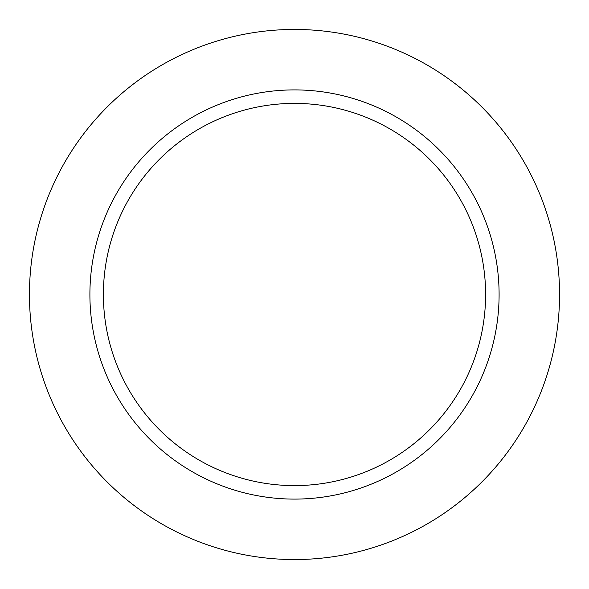 <?xml version="1.0" encoding="UTF-8"?>
<svg xmlns="http://www.w3.org/2000/svg" width="589" height="589" viewBox="0 0 589 589"><rect width="100%" height="100%" fill="white"/><g stroke="black" fill="none" stroke-linecap="round" stroke-linejoin="round"><path stroke-width="0.88" d="M559.55 294.5A265.05 265.05 0 0 0 161.975 64.959A265.05 265.05 0 0 0 161.975 524.041A265.05 265.05 0 0 0 559.55 294.5M499.097 294.5A204.597 204.597 0 0 0 294.5 89.903A204.597 204.597 0 0 0 89.903 294.5A204.597 204.597 0 0 0 294.5 499.097A204.597 204.597 0 0 0 499.097 294.5M103.392 294.5A191.108 191.108 0 0 1 390.058 128.998A191.108 191.108 0 0 1 390.058 460.002A191.108 191.108 0 0 1 103.392 294.5"/></g></svg>
